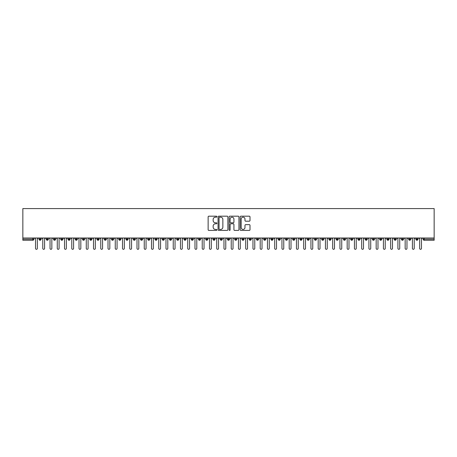 <?xml version="1.0" encoding="UTF-8"?>
<svg xmlns="http://www.w3.org/2000/svg" width="457" height="457" viewBox="0 0 457 457"><rect width="100%" height="100%" fill="white"/><g stroke="black" fill="none" stroke-linecap="round" stroke-linejoin="round"><path stroke-width="0.69" d="M216.904 216.687A0.497 0.497 0 0 0 216.407 216.184L208.849 216.184A0.714 0.714 0 0 0 208.135 216.898L208.135 229.7A0.714 0.714 0 0 0 208.849 230.414L216.407 230.414A0.497 0.497 0 0 0 216.904 229.917A0.497 0.497 0 0 0 216.407 229.42L215.43 229.42A2.279 2.279 0 0 1 213.151 227.14L213.151 226.072A2.279 2.279 0 0 1 215.43 223.799L216.407 223.799A0.497 0.497 0 0 0 216.904 223.302A0.497 0.497 0 0 0 216.407 222.805L215.43 222.805A2.279 2.279 0 0 1 213.151 220.525L213.151 219.457A2.279 2.279 0 0 1 215.43 217.184L216.407 217.184A0.497 0.497 0 0 0 216.904 216.687M249.288 221.199A0.714 0.714 0 0 0 250.002 220.491L250.002 216.898A0.714 0.714 0 0 0 249.288 216.184L240.896 216.184A0.714 0.714 0 0 0 240.182 216.898L240.182 229.7A0.714 0.714 0 0 0 240.896 230.414L249.288 230.414A0.714 0.714 0 0 0 250.002 229.7L250.002 225.364A0.714 0.714 0 0 0 249.288 224.65L245.7 224.65A0.714 0.714 0 0 0 244.986 225.364L244.986 227.517A1.902 1.902 0 0 1 243.084 229.42A1.902 1.902 0 0 1 241.182 227.517L241.182 219.086A1.902 1.902 0 0 1 243.084 217.184A1.902 1.902 0 0 1 244.986 219.086L244.986 220.491A0.714 0.714 0 0 0 245.7 221.199L249.288 221.199M22.85 238.011L22.85 208.586L434.15 208.586L434.15 238.011L22.85 238.011L22.85 239.171L32.795 239.171L32.795 238.011M227.877 216.898A0.714 0.714 0 0 0 227.163 216.184L218.772 216.184A0.714 0.714 0 0 0 218.058 216.898L218.058 229.7A0.714 0.714 0 0 0 218.772 230.414L227.163 230.414A0.714 0.714 0 0 0 227.877 229.7L227.877 216.898M229.837 216.184L238.228 216.184A0.714 0.714 0 0 1 238.942 216.898L238.942 229.7A0.714 0.714 0 0 1 238.228 230.414L234.635 230.414A0.714 0.714 0 0 1 233.927 229.7L233.927 224.507A0.714 0.714 0 0 0 233.213 223.799L230.831 223.799A0.714 0.714 0 0 0 230.117 224.507L230.117 229.917A0.497 0.497 0 0 1 229.62 230.414A0.497 0.497 0 0 1 229.123 229.917L229.123 216.898A0.714 0.714 0 0 1 229.837 216.184M33.887 239.171L32.795 239.171L32.795 240.262A1.085 1.085 0 0 0 33.887 239.171L33.887 238.011L33.887 239.171A1.085 1.085 0 0 1 32.795 240.262L22.85 240.262L22.85 239.171M434.15 238.011L434.15 240.262L424.205 240.262A1.085 1.085 0 0 1 423.113 239.171L423.113 238.011M40.079 238.011L40.079 240.262A1.085 1.085 0 0 1 38.994 239.171L38.994 238.011M41.13 238.011L41.13 239.171A1.085 1.085 0 0 1 40.079 240.262A1.085 1.085 0 0 0 41.13 239.171L38.994 239.171A1.085 1.085 0 0 0 40.079 240.262M47.328 238.011L47.328 240.262A1.085 1.085 0 0 1 46.243 239.171L46.243 238.011L46.243 239.171A1.085 1.085 0 0 0 47.328 240.262A1.085 1.085 0 0 0 48.379 239.171L48.379 238.011M54.577 238.011L54.577 240.262A1.085 1.085 0 0 1 53.492 239.171L53.492 238.011L53.492 239.171A1.085 1.085 0 0 0 54.577 240.262A1.085 1.085 0 0 0 55.628 239.171L55.628 238.011M61.826 238.011L61.826 240.262A1.085 1.085 0 0 1 60.735 239.171L60.735 238.011L60.735 239.171A1.085 1.085 0 0 0 61.826 240.262A1.085 1.085 0 0 0 62.877 239.171L62.877 238.011M69.07 238.011L69.07 240.262A1.085 1.085 0 0 1 67.984 239.171L67.984 238.011L67.984 239.171A1.085 1.085 0 0 0 69.07 240.262A1.085 1.085 0 0 0 70.121 239.171L70.121 238.011M76.319 238.011L76.319 240.262A1.085 1.085 0 0 1 75.234 239.171L75.234 238.011L75.234 239.171A1.085 1.085 0 0 0 76.319 240.262A1.085 1.085 0 0 0 77.37 239.171L77.37 238.011M83.568 238.011L83.568 240.262A1.085 1.085 0 0 1 82.477 239.171L82.477 238.011L82.477 239.171A1.085 1.085 0 0 0 83.568 240.262A1.085 1.085 0 0 0 84.619 239.171L84.619 238.011M90.812 238.011L90.812 240.262A1.085 1.085 0 0 1 89.726 239.171L89.726 238.011L89.726 239.171A1.085 1.085 0 0 0 90.812 240.262A1.085 1.085 0 0 0 91.863 239.171L91.863 238.011M98.061 238.011L98.061 240.262A1.085 1.085 0 0 1 96.975 239.171L96.975 238.011L96.975 239.171A1.085 1.085 0 0 0 98.061 240.262A1.085 1.085 0 0 0 99.112 239.171L99.112 238.011M105.31 238.011L105.31 240.262A1.085 1.085 0 0 1 104.225 239.171L104.225 238.011L104.225 239.171A1.085 1.085 0 0 0 105.31 240.262A1.085 1.085 0 0 0 106.361 239.171L106.361 238.011M112.559 238.011L112.559 240.262A1.085 1.085 0 0 1 111.468 239.171L111.468 238.011L111.468 239.171A1.085 1.085 0 0 0 112.559 240.262A1.085 1.085 0 0 0 113.61 239.171L113.61 238.011M119.803 238.011L119.803 240.262A1.085 1.085 0 0 1 118.717 239.171L118.717 238.011L118.717 239.171A1.085 1.085 0 0 0 119.803 240.262A1.085 1.085 0 0 0 120.854 239.171L120.854 238.011M127.052 238.011L127.052 240.262A1.085 1.085 0 0 1 125.966 239.171A1.085 1.085 0 0 0 127.052 240.262A1.085 1.085 0 0 1 125.966 239.171L125.966 238.011M128.103 238.011L128.103 239.171A1.085 1.085 0 0 1 127.052 240.262A1.085 1.085 0 0 0 128.103 239.171L125.966 239.171M134.301 240.262A1.085 1.085 0 0 1 133.21 239.171L133.21 238.011L133.21 239.171A1.085 1.085 0 0 0 134.301 240.262A1.085 1.085 0 0 0 135.352 239.171L135.352 238.011L135.352 239.171A1.085 1.085 0 0 1 134.301 240.262L134.301 239.171L135.352 239.171M141.55 238.011L141.55 240.262A1.085 1.085 0 0 1 140.459 239.171L140.459 238.011L140.459 239.171A1.085 1.085 0 0 0 141.55 240.262A1.085 1.085 0 0 0 142.595 239.171L142.595 238.011M148.793 238.011L148.793 240.262A1.085 1.085 0 0 1 147.708 239.171L147.708 238.011L147.708 239.171A1.085 1.085 0 0 0 148.793 240.262A1.085 1.085 0 0 0 149.845 239.171L149.845 238.011M156.043 238.011L156.043 239.171L154.957 239.171L154.957 238.011L154.957 239.171A1.085 1.085 0 0 0 156.043 240.262A1.085 1.085 0 0 0 157.094 239.171L157.094 238.011L157.094 239.171A1.085 1.085 0 0 1 156.043 240.262A1.085 1.085 0 0 1 154.957 239.171A1.085 1.085 0 0 0 156.043 240.262L156.043 239.171L157.094 239.171M163.292 238.011L163.292 240.262A1.085 1.085 0 0 1 162.201 239.171L162.201 238.011L162.201 239.171A1.085 1.085 0 0 0 163.292 240.262A1.085 1.085 0 0 0 164.343 239.171L164.343 238.011M170.535 238.011L170.535 240.262A1.085 1.085 0 0 1 169.45 239.171L169.45 238.011L169.45 239.171A1.085 1.085 0 0 0 170.535 240.262A1.085 1.085 0 0 0 171.586 239.171L171.586 238.011M177.784 238.011L177.784 240.262A1.085 1.085 0 0 1 176.699 239.171L176.699 238.011L176.699 239.171A1.085 1.085 0 0 0 177.784 240.262A1.085 1.085 0 0 0 178.836 239.171L178.836 238.011M185.034 238.011L185.034 240.262A1.085 1.085 0 0 1 183.948 239.171L183.948 238.011M186.085 238.011L186.085 239.171A1.085 1.085 0 0 1 185.034 240.262A1.085 1.085 0 0 0 186.085 239.171L183.948 239.171A1.085 1.085 0 0 0 185.034 240.262M192.283 238.011L192.283 240.262A1.085 1.085 0 0 1 191.192 239.171L191.192 238.011L191.192 239.171A1.085 1.085 0 0 0 192.283 240.262A1.085 1.085 0 0 0 193.334 239.171L193.334 238.011M199.526 238.011L199.526 240.262A1.085 1.085 0 0 1 198.441 239.171L198.441 238.011M200.577 238.011L200.577 239.171A1.085 1.085 0 0 1 199.526 240.262A1.085 1.085 0 0 0 200.577 239.171L198.441 239.171A1.085 1.085 0 0 0 199.526 240.262M206.775 238.011L206.775 240.262A1.085 1.085 0 0 1 205.69 239.171L205.69 238.011M207.826 238.011L207.826 239.171A1.085 1.085 0 0 1 206.775 240.262A1.085 1.085 0 0 0 207.826 239.171L205.69 239.171A1.085 1.085 0 0 0 206.775 240.262M214.025 238.011L214.025 240.262A1.085 1.085 0 0 1 212.933 239.171A1.085 1.085 0 0 0 214.025 240.262A1.085 1.085 0 0 1 212.933 239.171L212.933 238.011M215.076 238.011L215.076 239.171L215.076 238.011M221.268 238.011L221.268 240.262A1.085 1.085 0 0 1 220.183 239.171L220.183 238.011M222.319 238.011L222.319 239.171A1.085 1.085 0 0 1 221.268 240.262A1.085 1.085 0 0 0 222.319 239.171L220.183 239.171A1.085 1.085 0 0 0 221.268 240.262M228.517 238.011L228.517 240.262A1.085 1.085 0 0 1 227.432 239.171L227.432 238.011M229.568 238.011L229.568 239.171A1.085 1.085 0 0 1 228.517 240.262A1.085 1.085 0 0 0 229.568 239.171L227.432 239.171A1.085 1.085 0 0 0 228.517 240.262M235.766 238.011L235.766 240.262A1.085 1.085 0 0 1 234.681 239.171L234.681 238.011M236.817 238.011L236.817 239.171A1.085 1.085 0 0 1 235.766 240.262A1.085 1.085 0 0 0 236.817 239.171L234.681 239.171A1.085 1.085 0 0 0 235.766 240.262M243.015 238.011L243.015 240.262A1.085 1.085 0 0 1 241.924 239.171L241.924 238.011M244.067 238.011L244.067 239.171A1.085 1.085 0 0 1 243.015 240.262A1.085 1.085 0 0 0 244.067 239.171L241.924 239.171A1.085 1.085 0 0 0 243.015 240.262M250.259 238.011L250.259 240.262A1.085 1.085 0 0 1 249.174 239.171L249.174 238.011M251.31 238.011L251.31 239.171L251.31 238.011M257.508 238.011L257.508 240.262A1.085 1.085 0 0 1 256.423 239.171L256.423 238.011M258.559 238.011L258.559 239.171A1.085 1.085 0 0 1 257.508 240.262A1.085 1.085 0 0 0 258.559 239.171L256.423 239.171A1.085 1.085 0 0 0 257.508 240.262M264.757 238.011L264.757 240.262A1.085 1.085 0 0 1 263.666 239.171L263.666 238.011L263.666 239.171A1.085 1.085 0 0 0 264.757 240.262A1.085 1.085 0 0 0 265.808 239.171L265.808 238.011M272.006 238.011L272.006 240.262A1.085 1.085 0 0 1 270.915 239.171L270.915 238.011M273.052 238.011L273.052 239.171L273.052 238.011M279.25 238.011L279.25 240.262A1.085 1.085 0 0 1 278.164 239.171A1.085 1.085 0 0 0 279.25 240.262A1.085 1.085 0 0 1 278.164 239.171L278.164 238.011M280.301 238.011L280.301 239.171L280.301 238.011M286.499 238.011L286.499 240.262A1.085 1.085 0 0 1 285.414 239.171L285.414 238.011L285.414 239.171A1.085 1.085 0 0 0 286.499 240.262A1.085 1.085 0 0 0 287.55 239.171L287.55 238.011M293.748 238.011L293.748 240.262A1.085 1.085 0 0 1 292.657 239.171A1.085 1.085 0 0 0 293.748 240.262A1.085 1.085 0 0 1 292.657 239.171L292.657 238.011M294.799 238.011L294.799 239.171A1.085 1.085 0 0 1 293.748 240.262A1.085 1.085 0 0 0 294.799 239.171L292.657 239.171M300.992 238.011L300.992 240.262A1.085 1.085 0 0 1 299.906 239.171L299.906 238.011L299.906 239.171A1.085 1.085 0 0 0 300.992 240.262A1.085 1.085 0 0 0 302.043 239.171L302.043 238.011M308.241 238.011L308.241 240.262A1.085 1.085 0 0 1 307.155 239.171L307.155 238.011M309.292 238.011L309.292 239.171L309.292 238.011M315.49 238.011L315.49 240.262A1.085 1.085 0 0 1 314.405 239.171A1.085 1.085 0 0 0 315.49 240.262A1.085 1.085 0 0 1 314.405 239.171L314.405 238.011M316.541 238.011L316.541 239.171L316.541 238.011M322.739 238.011L322.739 240.262A1.085 1.085 0 0 1 321.648 239.171L321.648 238.011M323.79 238.011L323.79 239.171L323.79 238.011M329.983 238.011L329.983 240.262A1.085 1.085 0 0 1 328.897 239.171L328.897 238.011M331.034 238.011L331.034 239.171A1.085 1.085 0 0 1 329.983 240.262A1.085 1.085 0 0 0 331.034 239.171L328.897 239.171A1.085 1.085 0 0 0 329.983 240.262M337.232 238.011L337.232 240.262A1.085 1.085 0 0 1 336.146 239.171A1.085 1.085 0 0 0 337.232 240.262A1.085 1.085 0 0 1 336.146 239.171L336.146 238.011M338.283 238.011L338.283 239.171A1.085 1.085 0 0 1 337.232 240.262A1.085 1.085 0 0 0 338.283 239.171L336.146 239.171M344.481 238.011L344.481 240.262A1.085 1.085 0 0 1 343.39 239.171A1.085 1.085 0 0 0 344.481 240.262A1.085 1.085 0 0 1 343.39 239.171L343.39 238.011M345.532 238.011L345.532 239.171L345.532 238.011M351.724 238.011L351.724 240.262A1.085 1.085 0 0 1 350.639 239.171L350.639 238.011L350.639 239.171A1.085 1.085 0 0 0 351.724 240.262A1.085 1.085 0 0 0 352.775 239.171L352.775 238.011M358.974 238.011L358.974 240.262A1.085 1.085 0 0 1 357.888 239.171A1.085 1.085 0 0 0 358.974 240.262A1.085 1.085 0 0 1 357.888 239.171L357.888 238.011M360.025 238.011L360.025 239.171A1.085 1.085 0 0 1 358.974 240.262A1.085 1.085 0 0 0 360.025 239.171L357.888 239.171M366.223 238.011L366.223 240.262A1.085 1.085 0 0 1 365.137 239.171A1.085 1.085 0 0 0 366.223 240.262A1.085 1.085 0 0 1 365.137 239.171L365.137 238.011M367.274 238.011L367.274 239.171L367.274 238.011M373.472 238.011L373.472 240.262A1.085 1.085 0 0 1 372.381 239.171L372.381 238.011M374.523 238.011L374.523 239.171L374.523 238.011M380.715 238.011L380.715 240.262A1.085 1.085 0 0 1 379.63 239.171A1.085 1.085 0 0 0 380.715 240.262A1.085 1.085 0 0 1 379.63 239.171L379.63 238.011M381.766 238.011L381.766 239.171L381.766 238.011M387.964 238.011L387.964 240.262A1.085 1.085 0 0 1 386.879 239.171A1.085 1.085 0 0 0 387.964 240.262A1.085 1.085 0 0 1 386.879 239.171L386.879 238.011M389.016 238.011L389.016 239.171L389.016 238.011M395.214 238.011L395.214 240.262A1.085 1.085 0 0 1 394.123 239.171A1.085 1.085 0 0 0 395.214 240.262A1.085 1.085 0 0 1 394.123 239.171L394.123 238.011M396.265 238.011L396.265 239.171A1.085 1.085 0 0 1 395.214 240.262A1.085 1.085 0 0 0 396.265 239.171L394.123 239.171M402.463 238.011L402.463 240.262A1.085 1.085 0 0 1 401.372 239.171L401.372 238.011M403.508 238.011L403.508 239.171L403.508 238.011M409.706 238.011L409.706 240.262A1.085 1.085 0 0 1 408.621 239.171A1.085 1.085 0 0 0 409.706 240.262A1.085 1.085 0 0 1 408.621 239.171L408.621 238.011M410.757 238.011L410.757 239.171L410.757 238.011M416.955 238.011L416.955 240.262A1.085 1.085 0 0 1 415.87 239.171A1.085 1.085 0 0 0 416.955 240.262A1.085 1.085 0 0 1 415.87 239.171L415.87 238.011M418.006 238.011L418.006 239.171L418.006 238.011M134.301 238.011L134.301 239.171L133.21 239.171M214.025 240.262A1.085 1.085 0 0 0 215.076 239.171A1.085 1.085 0 0 1 214.025 240.262M250.259 240.262A1.085 1.085 0 0 0 251.31 239.171A1.085 1.085 0 0 1 250.259 240.262A1.085 1.085 0 0 1 249.174 239.171L251.31 239.171M272.006 240.262A1.085 1.085 0 0 0 273.052 239.171A1.085 1.085 0 0 1 272.006 240.262A1.085 1.085 0 0 1 270.915 239.171L273.052 239.171M279.25 240.262A1.085 1.085 0 0 0 280.301 239.171A1.085 1.085 0 0 1 279.25 240.262M308.241 240.262A1.085 1.085 0 0 0 309.292 239.171A1.085 1.085 0 0 1 308.241 240.262A1.085 1.085 0 0 1 307.155 239.171L309.292 239.171M315.49 240.262A1.085 1.085 0 0 0 316.541 239.171A1.085 1.085 0 0 1 315.49 240.262M322.739 240.262A1.085 1.085 0 0 0 323.79 239.171A1.085 1.085 0 0 1 322.739 240.262A1.085 1.085 0 0 1 321.648 239.171L323.79 239.171M344.481 240.262A1.085 1.085 0 0 0 345.532 239.171A1.085 1.085 0 0 1 344.481 240.262M366.223 240.262A1.085 1.085 0 0 0 367.274 239.171A1.085 1.085 0 0 1 366.223 240.262M373.472 240.262A1.085 1.085 0 0 0 374.523 239.171A1.085 1.085 0 0 1 373.472 240.262A1.085 1.085 0 0 1 372.381 239.171L374.523 239.171M380.715 240.262A1.085 1.085 0 0 0 381.766 239.171A1.085 1.085 0 0 1 380.715 240.262M387.964 240.262A1.085 1.085 0 0 0 389.016 239.171A1.085 1.085 0 0 1 387.964 240.262M402.463 240.262A1.085 1.085 0 0 0 403.508 239.171A1.085 1.085 0 0 1 402.463 240.262A1.085 1.085 0 0 1 401.372 239.171L403.508 239.171M409.706 240.262A1.085 1.085 0 0 0 410.757 239.171A1.085 1.085 0 0 1 409.706 240.262M424.205 240.262A1.085 1.085 0 0 1 423.113 239.171A1.085 1.085 0 0 0 424.205 240.262L424.205 239.171L434.15 239.171M416.955 240.262A1.085 1.085 0 0 0 418.006 239.171A1.085 1.085 0 0 1 416.955 240.262M219.554 217.184A0.497 0.497 0 0 0 219.057 217.681L219.057 228.923A0.497 0.497 0 0 0 219.554 229.42L220.588 229.42A2.279 2.279 0 0 0 222.862 227.14L222.862 219.457A2.279 2.279 0 0 0 220.588 217.184L219.554 217.184M233.927 219.12A1.902 1.902 0 0 0 232.019 217.218A1.902 1.902 0 0 0 230.117 219.12L230.117 222.091A0.714 0.714 0 0 0 230.831 222.805L233.213 222.805A0.714 0.714 0 0 0 233.927 222.091L233.927 219.12M35.532 248.414L35.532 238.92L35.532 248.414A0.908 0.908 -145.5 0 0 36.44 249.316A0.908 0.908 -145.5 0 0 37.343 248.414L37.343 238.92L37.343 248.414M38.251 238.011L37.343 238.92M35.532 238.92L34.629 238.011M42.781 248.414L42.781 238.92L42.781 248.414A0.908 0.908 -145.5 0 0 43.689 249.316A0.908 0.908 -145.5 0 0 44.592 248.414L44.592 238.92L44.592 248.414M50.03 248.414L50.03 238.92L50.03 248.414A0.908 0.908 -145.5 0 0 50.933 249.316A0.908 0.908 -145.5 0 0 51.841 248.414L51.841 238.92L51.841 248.414M57.274 248.414L57.274 238.92L57.274 248.414A0.908 0.908 -145.5 0 0 58.182 249.316A0.908 0.908 -145.5 0 0 59.09 248.414L59.09 238.92L59.09 248.414M64.523 248.414L64.523 238.92L64.523 248.414A0.908 0.908 -145.5 0 0 65.431 249.316A0.908 0.908 -145.5 0 0 66.334 248.414L66.334 238.92L66.334 248.414M45.5 238.011L44.592 238.92M42.781 238.92L41.873 238.011M52.744 238.011L51.841 238.92M50.03 238.92L49.122 238.011M59.993 238.011L59.09 238.92M57.274 238.92L56.371 238.011M67.242 238.011L66.334 238.92M64.523 238.92L63.62 238.011M71.772 248.414L71.772 238.92L71.772 248.414A0.908 0.908 -145.5 0 0 72.674 249.316A0.908 0.908 -145.5 0 0 73.583 248.414L73.583 238.92L73.583 248.414M74.491 238.011L73.583 238.92M71.772 238.92L70.864 238.011M79.021 248.414L79.021 238.92L79.021 248.414A0.908 0.908 -145.5 0 0 79.924 249.316A0.908 0.908 -145.5 0 0 80.832 248.414L80.832 238.92L80.832 248.414M86.264 248.414L86.264 238.92L86.264 248.414A0.908 0.908 -145.5 0 0 87.173 249.316A0.908 0.908 -145.5 0 0 88.081 248.414L88.081 238.92L88.081 248.414M93.514 248.414L93.514 238.92L93.514 248.414A0.908 0.908 -145.5 0 0 94.422 249.316A0.908 0.908 -145.5 0 0 95.324 248.414L95.324 238.92L95.324 248.414M100.763 248.414L100.763 238.92L100.763 248.414A0.908 0.908 -145.5 0 0 101.665 249.316A0.908 0.908 -145.5 0 0 102.574 248.414L102.574 238.92L102.574 248.414M81.734 238.011L80.832 238.92M79.021 238.92L78.113 238.011M88.984 238.011L88.081 238.92M86.264 238.92L85.362 238.011M96.233 238.011L95.324 238.92M93.514 238.92L92.605 238.011M103.482 238.011L102.574 238.92M100.763 238.92L99.855 238.011M108.006 248.414L108.006 238.92L108.006 248.414A0.908 0.908 -145.5 0 0 108.915 249.316A0.908 0.908 -145.5 0 0 109.823 248.414L109.823 238.92L109.823 248.414M115.255 248.414L115.255 238.92L115.255 248.414A0.908 0.908 -145.5 0 0 116.164 249.316A0.908 0.908 -145.5 0 0 117.066 248.414L117.066 238.92L117.066 248.414M122.505 248.414L122.505 238.92L122.505 248.414A0.908 0.908 -145.5 0 0 123.413 249.316A0.908 0.908 -145.5 0 0 124.315 248.414L124.315 238.92L124.315 248.414M129.754 248.414L129.754 238.92L129.754 248.414A0.908 0.908 -145.5 0 0 130.656 249.316A0.908 0.908 -145.5 0 0 131.565 248.414L131.565 238.92L131.565 248.414M136.997 248.414L136.997 238.92L136.997 248.414A0.908 0.908 -145.5 0 0 137.905 249.316A0.908 0.908 -145.5 0 0 138.814 248.414L138.814 238.92L138.814 248.414M110.725 238.011L109.823 238.92M108.006 238.92L107.104 238.011M117.975 238.011L117.066 238.92M115.255 238.92L114.353 238.011M125.224 238.011L124.315 238.92M122.505 238.92L121.596 238.011M132.467 238.011L131.565 238.92M129.754 238.92L128.845 238.011M139.716 238.011L138.814 238.92M136.997 238.92L136.095 238.011M144.246 248.414L144.246 238.92L144.246 248.414A0.908 0.908 -145.5 0 0 145.155 249.316A0.908 0.908 -145.5 0 0 146.057 248.414L146.057 238.92L146.057 248.414M146.965 238.011L146.057 238.92M144.246 238.92L143.344 238.011M151.495 248.414L151.495 238.92L151.495 248.414A0.908 0.908 -145.5 0 0 152.398 249.316A0.908 0.908 -145.5 0 0 153.306 248.414L153.306 238.92L153.306 248.414M154.215 238.011L153.306 238.92M151.495 238.92L150.587 238.011M158.745 248.414L158.745 238.92L158.745 248.414A0.908 0.908 -145.5 0 0 159.647 249.316A0.908 0.908 -145.5 0 0 160.556 248.414L160.556 238.92L160.556 248.414M161.458 238.011L160.556 238.92M158.745 238.92L157.836 238.011M165.988 248.414L165.988 238.92L165.988 248.414A0.908 0.908 -145.5 0 0 166.896 249.316A0.908 0.908 -145.5 0 0 167.799 248.414L167.799 238.92L167.799 248.414M168.707 238.011L167.799 238.92M165.988 238.92L165.086 238.011M173.237 248.414L173.237 238.92L173.237 248.414A0.908 0.908 -145.5 0 0 174.146 249.316A0.908 0.908 -145.5 0 0 175.048 248.414L175.048 238.92L175.048 248.414M175.956 238.011L175.048 238.92M173.237 238.92L172.329 238.011M180.486 248.414L180.486 238.92L180.486 248.414A0.908 0.908 -145.5 0 0 181.389 249.316A0.908 0.908 -145.5 0 0 182.297 248.414L182.297 238.92L182.297 248.414M183.2 238.011L182.297 238.92M180.486 238.92L179.578 238.011M187.73 248.414L187.73 238.92L187.73 248.414A0.908 0.908 -145.5 0 0 188.638 249.316A0.908 0.908 -145.5 0 0 189.546 248.414L189.546 238.92L189.546 248.414M190.449 238.011L189.546 238.92M187.73 238.92L186.827 238.011M194.979 248.414L194.979 238.92L194.979 248.414A0.908 0.908 -145.5 0 0 195.887 249.316A0.908 0.908 -145.5 0 0 196.79 248.414L196.79 238.92L196.79 248.414M197.698 238.011L196.79 238.92M194.979 238.92L194.076 238.011M202.228 248.414L202.228 238.92L202.228 248.414A0.908 0.908 -145.5 0 0 203.131 249.316A0.908 0.908 -145.5 0 0 204.039 248.414L204.039 238.92L204.039 248.414M204.947 238.011L204.039 238.92M202.228 238.92L201.32 238.011M209.477 248.414L209.477 238.92L209.477 248.414A0.908 0.908 -145.5 0 0 210.38 249.316A0.908 0.908 -145.5 0 0 211.288 248.414L211.288 238.92L211.288 248.414M212.191 238.011L211.288 238.92M209.477 238.92L208.569 238.011M216.721 248.414L216.721 238.92L216.721 248.414A0.908 0.908 -145.5 0 0 217.629 249.316A0.908 0.908 -145.5 0 0 218.537 248.414L218.537 238.92L218.537 248.414M219.44 238.011L218.537 238.92M216.721 238.92L215.818 238.011M223.97 248.414L223.97 238.92L223.97 248.414A0.908 0.908 -145.5 0 0 224.878 249.316A0.908 0.908 -145.5 0 0 225.781 248.414L225.781 238.92L225.781 248.414M226.689 238.011L225.781 238.92M223.97 238.92L223.062 238.011M231.219 248.414L231.219 238.92L231.219 248.414A0.908 0.908 -145.5 0 0 232.122 249.316A0.908 0.908 -145.5 0 0 233.03 248.414L233.03 238.92L233.03 248.414M233.938 238.011L233.03 238.92M231.219 238.92L230.311 238.011M238.463 248.414L238.463 238.92L238.463 248.414A0.908 0.908 -145.5 0 0 239.371 249.316A0.908 0.908 -145.5 0 0 240.279 248.414L240.279 238.92L240.279 248.414M241.182 238.011L240.279 238.92M238.463 238.92L237.56 238.011M245.712 248.414L245.712 238.92L245.712 248.414A0.908 0.908 -145.5 0 0 246.62 249.316A0.908 0.908 -145.5 0 0 247.523 248.414L247.523 238.92L247.523 248.414M248.431 238.011L247.523 238.92M245.712 238.92L244.809 238.011M252.961 248.414L252.961 238.92L252.961 248.414A0.908 0.908 -145.5 0 0 253.869 249.316A0.908 0.908 -145.5 0 0 254.772 248.414L254.772 238.92L254.772 248.414M255.68 238.011L254.772 238.92M252.961 238.92L252.053 238.011M260.21 248.414L260.21 238.92L260.21 248.414A0.908 0.908 -145.5 0 0 261.113 249.316A0.908 0.908 -145.5 0 0 262.021 248.414L262.021 238.92L262.021 248.414M262.924 238.011L262.021 238.92M260.21 238.92L259.302 238.011M267.454 248.414L267.454 238.92L267.454 248.414A0.908 0.908 -145.5 0 0 268.362 249.316A0.908 0.908 -145.5 0 0 269.27 248.414L269.27 238.92L269.27 248.414M270.173 238.011L269.27 238.92M267.454 238.92L266.551 238.011M274.703 248.414L274.703 238.92L274.703 248.414A0.908 0.908 -145.5 0 0 275.611 249.316A0.908 0.908 -145.5 0 0 276.514 248.414L276.514 238.92L276.514 248.414M277.422 238.011L276.514 238.92M274.703 238.92L273.8 238.011M281.952 248.414L281.952 238.92L281.952 248.414A0.908 0.908 -145.5 0 0 282.854 249.316A0.908 0.908 -145.5 0 0 283.763 248.414L283.763 238.92L283.763 248.414M284.671 238.011L283.763 238.92M281.952 238.92L281.044 238.011M289.201 248.414L289.201 238.92L289.201 248.414A0.908 0.908 -145.5 0 0 290.104 249.316A0.908 0.908 -145.5 0 0 291.012 248.414L291.012 238.92L291.012 248.414M291.914 238.011L291.012 238.92M289.201 238.92L288.293 238.011M296.444 248.414L296.444 238.92L296.444 248.414A0.908 0.908 -145.5 0 0 297.353 249.316A0.908 0.908 -145.5 0 0 298.255 248.414L298.255 238.92L298.255 248.414M299.164 238.011L298.255 238.92M296.444 238.92L295.542 238.011M303.694 248.414L303.694 238.92L303.694 248.414A0.908 0.908 -145.5 0 0 304.602 249.316A0.908 0.908 -145.5 0 0 305.505 248.414L305.505 238.92L305.505 248.414M306.413 238.011L305.505 238.92M303.694 238.92L302.785 238.011M310.943 248.414L310.943 238.92L310.943 248.414A0.908 0.908 -145.5 0 0 311.845 249.316A0.908 0.908 -145.5 0 0 312.754 248.414L312.754 238.92L312.754 248.414M313.656 238.011L312.754 238.92M310.943 238.92L310.035 238.011M318.186 248.414L318.186 238.92L318.186 248.414A0.908 0.908 -145.5 0 0 319.095 249.316A0.908 0.908 -145.5 0 0 320.003 248.414L320.003 238.92L320.003 248.414M320.905 238.011L320.003 238.92M318.186 238.92L317.284 238.011M325.435 248.414L325.435 238.92L325.435 248.414A0.908 0.908 -145.5 0 0 326.344 249.316A0.908 0.908 -145.5 0 0 327.246 248.414L327.246 238.92L327.246 248.414M328.155 238.011L327.246 238.92M325.435 238.92L324.533 238.011M332.685 248.414L332.685 238.92L332.685 248.414A0.908 0.908 -145.5 0 0 333.587 249.316A0.908 0.908 -145.5 0 0 334.495 248.414L334.495 238.92L334.495 248.414M335.404 238.011L334.495 238.92M332.685 238.92L331.776 238.011M339.934 248.414L339.934 238.92L339.934 248.414A0.908 0.908 -145.5 0 0 340.836 249.316A0.908 0.908 -145.5 0 0 341.745 248.414L341.745 238.92L341.745 248.414M342.647 238.011L341.745 238.92M339.934 238.92L339.025 238.011M347.177 248.414L347.177 238.92L347.177 248.414A0.908 0.908 -145.5 0 0 348.085 249.316A0.908 0.908 -145.5 0 0 348.994 248.414L348.994 238.92L348.994 248.414M349.896 238.011L348.994 238.92M347.177 238.92L346.275 238.011M354.426 248.414L354.426 238.92L354.426 248.414A0.908 0.908 -145.5 0 0 355.335 249.316A0.908 0.908 -145.5 0 0 356.237 248.414L356.237 238.92L356.237 248.414M357.146 238.011L356.237 238.92M354.426 238.92L353.518 238.011M361.676 248.414L361.676 238.92L361.676 248.414A0.908 0.908 -145.5 0 0 362.578 249.316A0.908 0.908 -145.5 0 0 363.486 248.414L363.486 238.92L363.486 248.414M364.395 238.011L363.486 238.92M361.676 238.92L360.767 238.011M368.919 248.414L368.919 238.92L368.919 248.414A0.908 0.908 -145.5 0 0 369.827 249.316A0.908 0.908 -145.5 0 0 370.736 248.414L370.736 238.92L370.736 248.414M371.638 238.011L370.736 238.92M368.919 238.92L368.016 238.011M376.168 248.414L376.168 238.92L376.168 248.414A0.908 0.908 -145.5 0 0 377.076 249.316A0.908 0.908 -145.5 0 0 377.979 248.414L377.979 238.92L377.979 248.414M378.887 238.011L377.979 238.92M376.168 238.92L375.266 238.011M383.417 248.414L383.417 238.92L383.417 248.414A0.908 0.908 -145.5 0 0 384.326 249.316A0.908 0.908 -145.5 0 0 385.228 248.414L385.228 238.92L385.228 248.414M386.136 238.011L385.228 238.92M383.417 238.92L382.509 238.011M390.666 248.414L390.666 238.92L390.666 248.414A0.908 0.908 -145.5 0 0 391.569 249.316A0.908 0.908 -145.5 0 0 392.477 248.414L392.477 238.92L392.477 248.414M393.38 238.011L392.477 238.92M390.666 238.92L389.758 238.011M397.91 248.414L397.91 238.92L397.91 248.414A0.908 0.908 -145.5 0 0 398.818 249.316A0.908 0.908 -145.5 0 0 399.726 248.414L399.726 238.92L399.726 248.414M400.629 238.011L399.726 238.92M397.91 238.92L397.007 238.011M405.159 248.414L405.159 238.92L405.159 248.414A0.908 0.908 -145.5 0 0 406.067 249.316A0.908 0.908 -145.5 0 0 406.97 248.414L406.97 238.92L406.97 248.414M407.878 238.011L406.97 238.92M405.159 238.92L404.256 238.011M412.408 248.414L412.408 238.92L412.408 248.414A0.908 0.908 -145.5 0 0 413.311 249.316A0.908 0.908 -145.5 0 0 414.219 248.414L414.219 238.92L414.219 248.414M415.127 238.011L414.219 238.92M412.408 238.92L411.5 238.011M419.657 248.414L419.657 238.92L419.657 248.414A0.908 0.908 -145.5 0 0 420.56 249.316A0.908 0.908 -145.5 0 0 421.468 248.414L421.468 238.92L421.468 248.414M422.371 238.011L421.468 238.92M419.657 238.92L418.749 238.011M424.205 238.011L424.205 239.171L423.113 239.171M46.243 239.171A1.085 1.085 0 0 0 47.328 240.262A1.085 1.085 0 0 0 48.379 239.171L46.243 239.171M53.492 239.171A1.085 1.085 0 0 0 54.577 240.262A1.085 1.085 0 0 0 55.628 239.171L53.492 239.171M60.735 239.171A1.085 1.085 0 0 0 61.826 240.262A1.085 1.085 0 0 0 62.877 239.171L60.735 239.171M67.984 239.171A1.085 1.085 0 0 0 69.07 240.262A1.085 1.085 0 0 0 70.121 239.171L67.984 239.171M75.234 239.171L77.37 239.171A1.085 1.085 0 0 1 76.319 240.262M82.477 239.171A1.085 1.085 0 0 0 83.568 240.262A1.085 1.085 0 0 0 84.619 239.171L82.477 239.171M89.726 239.171L91.863 239.171A1.085 1.085 0 0 1 90.812 240.262M96.975 239.171A1.085 1.085 0 0 0 98.061 240.262A1.085 1.085 0 0 0 99.112 239.171L96.975 239.171M104.225 239.171A1.085 1.085 0 0 0 105.31 240.262A1.085 1.085 0 0 0 106.361 239.171L104.225 239.171M111.468 239.171A1.085 1.085 0 0 0 112.559 240.262A1.085 1.085 0 0 0 113.61 239.171L111.468 239.171M118.717 239.171A1.085 1.085 0 0 0 119.803 240.262A1.085 1.085 0 0 0 120.854 239.171L118.717 239.171M140.459 239.171L142.595 239.171A1.085 1.085 0 0 1 141.55 240.262M147.708 239.171A1.085 1.085 0 0 0 148.793 240.262A1.085 1.085 0 0 0 149.845 239.171L147.708 239.171M162.201 239.171L164.343 239.171A1.085 1.085 0 0 1 163.292 240.262M169.45 239.171A1.085 1.085 0 0 0 170.535 240.262A1.085 1.085 0 0 0 171.586 239.171L169.45 239.171M176.699 239.171L178.836 239.171A1.085 1.085 0 0 1 177.784 240.262M191.192 239.171L193.334 239.171A1.085 1.085 0 0 1 192.283 240.262M212.933 239.171L215.076 239.171M263.666 239.171L265.808 239.171A1.085 1.085 0 0 1 264.757 240.262M278.164 239.171L280.301 239.171M285.414 239.171A1.085 1.085 0 0 0 286.499 240.262A1.085 1.085 0 0 0 287.55 239.171L285.414 239.171M299.906 239.171L302.043 239.171A1.085 1.085 0 0 1 300.992 240.262M314.405 239.171L316.541 239.171M343.39 239.171L345.532 239.171M350.639 239.171A1.085 1.085 0 0 0 351.724 240.262A1.085 1.085 0 0 0 352.775 239.171L350.639 239.171M365.137 239.171L367.274 239.171M379.63 239.171L381.766 239.171M386.879 239.171L389.016 239.171M408.621 239.171L410.757 239.171M415.87 239.171L418.006 239.171"/></g></svg>
